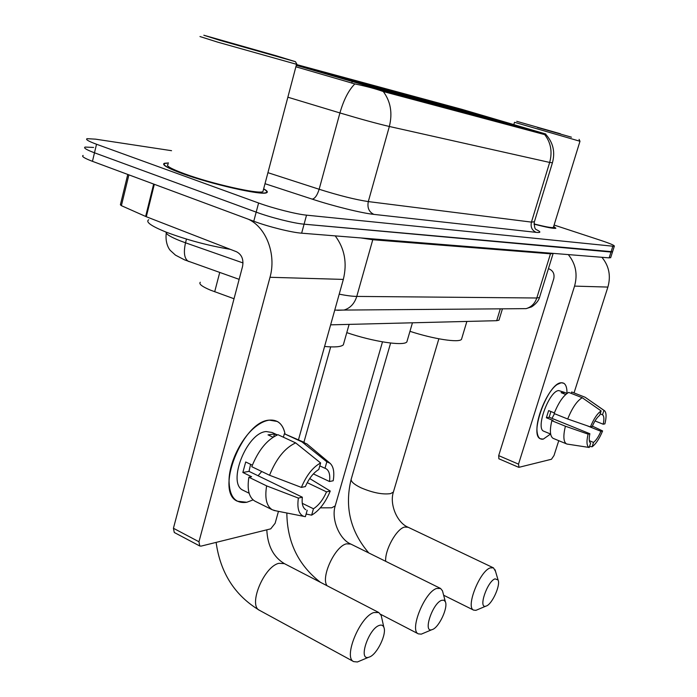 <?xml version="1.0" encoding="UTF-8"?>
<svg xmlns="http://www.w3.org/2000/svg" width="697" height="697" viewBox="0 0 697 697"><rect width="100%" height="100%" fill="white"/><g stroke="black" fill="none" stroke-linecap="round" stroke-linejoin="round"><path stroke-width="1.05" d="M402.247 94.304L471.564 113.916L448.11 106.658L380.17 87.447L402.247 94.304M460.517 110.004L523.247 127.778L438.413 103.191L460.517 110.004M333.689 75.834L411.125 97.693L387.724 90.392L311.881 68.986L333.689 75.834M234.026 298.743L210.459 290.144C201.991 286.554 198.601 283.923 200.3 282.259M296.277 65.309L385.284 91.08L545.803 134.024L461.745 109.298L296.486 64.533M499.157 319.601L498.982 320.176L496.691 320.69L330.622 324.846M168.5 162.959L164.431 163.272C161.373 164.597 167.263 168.012 182.109 173.509C211.034 184.191 262.055 195.665 266.559 192.747C268.171 192.093 267.204 190.795 263.658 188.835M555.439 228.372L555.509 228.154C553.706 228.677 546.553 227.327 534.024 224.112C546.762 227.422 554.037 228.79 555.866 228.259L553.697 226.368M83.143 155.448C81.27 156.294 84.381 158.254 92.457 161.329L253.778 221.245C268.249 226.699 291.52 232.484 301.635 233.181L609.143 257.873L610.999 252.044L612.558 251.748L304.084 224.181L610.999 252.044L612.855 246.207L614.336 246.172C614.658 245.44 610.163 243.523 600.831 240.404L554.106 225.044M253.778 221.245L256.182 212.132C270.689 217.534 293.977 223.371 304.084 224.181C293.977 223.371 270.689 217.534 256.182 212.132L94.487 152.8L256.182 212.132L258.596 203.001C273.137 208.333 296.452 214.232 306.532 215.155L612.855 246.207M85.121 147.067C83.265 147.851 86.384 149.759 94.487 152.8C86.384 149.759 83.265 147.851 85.121 147.067L93.581 147.442M545.681 134.408L543.834 134.382L383.298 91.542C376.014 88.902 366.526 86.358 354.843 83.919L295.894 66.781M171.558 150.691L95.55 139.156L87.108 138.668C85.261 139.383 88.397 141.247 96.517 144.244L258.596 203.001M609.143 257.873L610.72 257.533M246.782 502.276C235.072 503.94 229.156 496.456 229.034 479.832C229.505 461.641 241.911 437.089 255.895 426.477C260.608 422.809 265.087 420.692 269.321 420.134C277.694 419.455 282.93 424.029 285.021 433.865C283.836 427.836 281.266 423.706 277.31 421.467L269.321 420.134C242.46 421.154 214.554 492.012 237.346 501.204L246.782 502.276L253.089 499.897L246.782 502.276M248.533 219.302C266.385 227.631 276.491 254.588 270 277.284L198.967 541.761L199.751 545.986L201.119 546.108L270.741 528.849L275.132 523.264L278.46 511.354M335.213 235.882C344.632 248.48 347.333 262.987 343.333 279.41L298.49 439.746M199.751 545.986L174.276 532.491L173.431 528.274L242.547 266.472C243.793 259.45 241.772 254.536 236.483 251.739L146.3 216.732L121.391 205.667L120.389 204.779L127.769 174.442M304.99 509.176L305.826 509.742C302.777 507.869 301.618 503.696 302.341 497.205L249.012 471.364L250.589 464.324M269.547 475.249L301.392 487.403L305.356 486.576C308.998 478.403 313.476 472.714 318.782 469.49L320.629 462.965L295.667 442.891L277.955 434.701C267.134 439.528 258.404 450.184 251.765 466.685L269.547 475.249C276.247 458.626 284.96 447.84 295.667 442.891M243.706 490.566L243.148 490.296C226.725 483.57 246.677 432.619 266.184 431.548L272.118 432.497L277.371 434.919M273.058 437.211L268.031 434.876L274.479 433.952L276.953 435.094M319.81 465.866L324.994 468.288L326.841 461.815L301.993 441.889L284.35 433.769L283.391 437.219M284.35 433.769L304.362 442.447M301.993 441.889L306.88 443.911L330.003 463.235C333.523 466.45 334.595 472.278 333.21 480.747L329.498 481.522L313.371 473.908M301.392 487.403C306.488 475.267 312.909 467.121 320.629 462.965M326.841 461.815L330.003 463.235M307.229 482.655L326.536 491.873L330.256 491.045L309.703 478.543M330.256 491.045C325.429 502.668 319.217 510.701 311.637 515.153L313.458 508.766L302.271 503.321M306.122 514.046L311.637 515.153M324.994 468.288L326.065 468.724C329.167 470.684 330.317 474.953 329.498 481.522M326.536 491.873C323.033 499.775 318.677 505.412 313.458 508.766M252.331 465.169L245.71 461.98L242.852 472.479L251.6 476.731L248.873 477.236L266.611 485.879L298.377 498.085L302.341 497.205M255.416 501.396L254.823 501.099C248.96 497.458 246.982 489.503 248.873 477.236M275.934 510.849L272.283 509.777C266.524 506.179 264.633 498.216 266.611 485.879M307.194 510.256L305.373 516.677L303.57 516.32M273.834 510.431L303.805 516.364C298.752 514.308 296.948 508.209 298.377 498.085M261.741 471.494L258.082 475.755M242.852 472.479L249.012 471.364M273.686 436.81L274.479 433.952M276.587 55.882L203.838 35.233L219.755 40.287L295.458 61.684L276.587 55.882M199.978 36.54L217.769 42.168L297 64.429M168.16 164.318C165.337 165.564 170.817 168.735 184.618 173.832C211.435 183.729 258.683 194.367 262.908 191.666L263.292 190.211M168.465 163.098L164.962 163.42C161.939 164.736 167.768 168.116 182.475 173.553C211.095 184.13 261.575 195.482 266.036 192.59C267.57 191.98 266.759 190.778 263.623 188.974M148.705 219.747C145.359 221.951 151.214 226.089 166.261 232.171C186.831 239.899 208.194 245.623 230.341 249.352M226.725 42.195L283.487 58.313L226.725 42.195M369.628 656.949C377.251 654.117 387.009 633.678 383.829 627.239C382.958 625.2 381.381 624.617 379.09 625.479C368.521 628.982 358.084 660.503 368.495 657.323L369.628 656.949M360.75 660.573L357.413 661.976L353.701 661.619C343.081 657.654 359.861 616.697 373.792 612.558L378.811 612.532L381.198 615.442L381.956 618.84M381.329 89.46L381.12 88.51L327.215 73.133L326.623 73.542M402.317 95.428L406.403 96.273L388.909 90.81L386.687 90.209L386.138 90.81M397.368 94.078L340.763 77.916M381.12 88.51L327.215 73.133M402.247 95.289L386.687 90.209M340.816 77.855L397.316 93.964M330.779 74.178L331.101 74.901M378.244 88.589L378.889 87.909M324.575 346.453C334.76 347.42 341.016 346.888 343.325 344.867L343.978 342.575M332.661 75.529L317.815 70.641L332.722 75.468M325.778 73.281L325.551 72.767M432.576 629.478C439.232 627.056 448.267 607.436 445.357 601.755L443.884 600.169L441.593 600.335C432.593 603.271 422.791 632.536 431.696 629.766L432.576 629.478M423.915 633.042L421.284 634.148L418.348 633.861C409.113 630.471 424.595 591.962 436.601 588.477L440.556 588.46L442.473 590.795L443.074 593.069M442.255 105.77L442.116 104.951L392.559 91.255M464.132 111.999L449.495 107.12L447.596 106.615L447.134 107.146M459.942 110.849L408.634 96.177M442.116 104.951L393.038 90.941M464.071 111.868L447.596 106.615M408.677 96.134L459.898 110.745M396.41 91.934L396.68 92.509M439.676 105.038L440.208 104.437M346.784 332.626C373.069 341.678 403.607 346.252 406.856 341.939L407.353 340.232M400.967 93.921L385.476 88.937L401.019 93.877M486.445 605.963C492.3 603.89 500.734 585.027 498.076 579.991L495.044 578.841C487.29 581.324 478.037 608.638 485.748 606.198L486.445 605.963M478.046 609.448L475.929 610.337L473.577 610.102C465.457 607.183 479.867 570.843 490.322 567.872L493.485 567.863L495.506 571.305M494.539 119.762L494.443 119.056L449.034 106.441M516.834 126.122L501.448 121.112L499.81 120.677L499.418 121.147M513.236 125.129L466.337 111.712M494.443 119.056L449.417 106.188M516.782 126L499.81 120.677M466.371 111.668L513.201 125.042M452.623 107.138L452.841 107.608M492.352 119.143L492.796 118.612M409.958 331.319C433.673 339.09 458.853 342.915 461.475 339.387L461.867 338.089M459.079 109.577L443.231 104.55L459.114 109.534M543.294 439.11C539.896 439.72 537.857 437.446 537.16 432.297C535.148 419.42 547.267 390.668 557.312 384.439L561.172 382.766C565.128 382.54 567.062 386.077 566.983 393.378C567.088 387.976 565.999 384.578 563.699 383.193L561.172 382.766C548.191 382.853 528.945 434.64 540.314 438.762L543.294 439.11L550.578 434.022L543.294 439.11M568.282 254.588C575.731 263.745 577.83 274.252 574.555 286.11L518.516 464.141L519.004 467.304L551.475 459.253L554.01 455.516L558.759 440.678M601.903 257.289C609.039 265.949 611.034 275.881 607.889 287.077L574.032 392.916M498.895 458.783L498.695 455.629L553.74 278.817C554.734 274.139 553.218 270.845 549.192 268.955L548.443 268.685M567.175 444.085L589.244 447.474L590.62 443.057C589.043 441.95 588.799 438.849 589.871 433.734L549.192 417.242L550.891 411.509M567.698 419.002L590.42 426.895L592.206 426.52C594.576 421.058 597.068 417.329 599.69 415.342L601.128 410.916L582.248 397.726L568.726 392.411C563.472 395.382 558.602 402.422 554.124 413.53L567.698 419.002C572.211 407.832 577.055 400.74 582.248 397.726M544.165 431.382L543.616 431.155C535.409 428.124 549.253 390.79 558.698 390.573L563.925 392.193M565.729 394.485L561.102 392.664L564.073 392.237L567.053 393.413M600.169 413.87L602.513 414.793L603.951 410.394L585.14 397.264L571.671 391.984L571.218 393.396M571.671 391.984L572.35 392.254M585.14 397.264L604.273 410.55M590.42 426.895C593.8 418.775 597.364 413.443 601.128 410.916M603.951 410.394L604.56 410.751C606.425 412.676 606.547 417.041 604.909 423.863L603.201 424.22L595.011 420.944M587.092 425.745L600.892 431.304L602.609 430.929L592.38 426.12M602.609 430.929C599.35 438.814 595.848 444.102 592.11 446.777L593.53 442.412L589.34 440.696M589.601 446.394L592.11 446.777M602.513 414.793C604.072 415.97 604.299 419.115 603.201 424.22M600.892 431.304C598.584 436.653 596.135 440.356 593.53 442.412M554.359 412.903L548.635 410.603L546.37 417.747L553.078 420.474L551.841 420.709L565.389 426.215L588.076 434.135L589.871 433.734M553.618 438.552L553.009 438.3C549.985 436.139 549.593 430.276 551.841 420.709M567.323 444.146L566.373 443.823C563.42 441.689 563.098 435.817 565.389 426.215M589.244 447.474L589.157 447.448C586.691 446.211 586.325 441.776 588.076 434.135M554.49 413.678L551.998 418.374M546.37 417.747L549.192 417.242M563.629 393.657L564.073 392.237M560.458 133.798L516.721 121.313L560.458 133.798M514.517 122.289L579.982 141.264L579.076 139.374M537.422 127.473L571.444 137.187L537.422 127.473M555.509 228.154L553.671 226.438M534.033 223.92C545.298 226.786 551.736 227.98 553.348 227.492L553.462 227.135M219.729 272.449L214.685 291.764M385.284 91.08L385.005 92.074M352.159 81.68L351.75 83.17M543.913 133.545L543.669 134.338M500.307 308.832L496.691 320.69M544.627 134.53C550.857 142.545 552.538 151.85 549.663 162.436L389.344 126.479C392.664 113.123 390.651 101.483 383.298 91.542M552.433 162.767L549.663 162.436L531.445 222.108L534.39 221.768M287.861 97.205L339.927 112.94L319.148 189.262C339.282 195.596 355.67 199.699 368.304 201.581L389.344 126.479C376.859 123.561 360.384 119.048 339.927 112.94C343.691 99.828 348.657 90.157 354.843 83.919M536.002 229.479C541.081 231.892 541.133 232.859 536.176 232.371L373.897 214.388C361.856 213.151 333.793 206.242 312.195 199.133L265.017 183.703M96.517 144.244L92.457 161.329M306.532 215.155L301.635 233.181M267.927 172.673L319.148 189.262C317.24 195.334 314.922 198.628 312.195 199.133M373.897 214.388C368.992 212.019 367.127 207.75 368.304 201.581L531.445 222.108C530.408 227.03 531.985 230.446 536.176 232.371M166.104 232.11C165.755 234.018 170.338 236.884 179.843 240.7L185.524 242.809L186.474 239.08M339.204 294.169C346.557 295.615 352.412 296.364 356.768 296.417L372.773 239.733L360.889 237.938M189.296 261.645L188.216 261.27C184.304 258.57 183.416 252.419 185.524 242.809L243.018 262.943M337.47 310.322L344.135 310.026C350.312 308.083 354.52 303.543 356.768 296.417L536.795 297.994L550.482 253.813L372.773 239.733L373.069 238.923M519.57 308.684L526.087 308.64C531.306 307.107 534.878 303.561 536.795 297.994L539.495 297.532L539.687 296.913M553.287 253.386L550.482 253.813L550.726 253.185M343.333 279.41L270 277.284M154.325 184.304L146.3 216.732M173.431 528.274L198.967 541.761M145.638 216.453L153.654 184.06M128.893 174.86L121.391 205.667M266.803 529.825C267.604 545.821 273.468 557.086 284.393 563.638L278.905 563.315C263.902 566.434 247.792 605.693 259.606 610.38L353.701 661.619M335.632 504.401L335.205 505.891C331.023 518.969 339.387 539.434 350.844 544.078L346.487 543.826C335.03 546.134 320.498 577.43 327.076 585.741M382.487 341.861L335.205 505.891L331.728 507.799L320.324 507.852M393.718 490.949L393.378 492.082L390.599 493.615C382.627 494.739 372.721 492.788 360.889 487.752C353.318 484.032 350.164 480.921 351.419 478.421L390.616 343.046M438.857 338.803L393.378 492.082C389.353 504.297 397.159 522.942 408.146 527.263L404.635 527.054C396.541 528.753 384.761 549.916 385.668 561.312M607.889 287.077L574.555 286.11M498.695 455.629L518.516 464.141M545.803 134.024L545.629 134.582M502.441 308.815L498.982 320.176M545.847 134.469C553.183 142.606 555.361 152.085 552.39 162.915L534.277 222.143C534.303 226.673 534.869 229.086 535.976 229.383M614.336 246.172L610.642 257.777M239.149 279.349L184.487 259.833L175.47 255.137L170.451 250.563C169.31 249.587 164.98 243.41 166.261 233.077M334.734 310.139L526.087 308.64L531.062 307.046C530.469 307.725 537.971 303.247 539.495 297.532L553.165 253.377M249.143 493.258L243.148 490.296M272.283 509.777L254.823 501.099M326.065 468.724L325.464 468.445M262.908 191.666L296.521 64.403M295.458 61.684L297.027 64.49M216.114 542.388C220.365 572.882 234.854 595.543 259.606 610.38M383.829 627.239L381.198 615.442M284.393 563.638L378.811 612.532M343.325 344.867L349.119 324.384M368.495 657.323L357.413 661.976M286.842 513.009C287.138 542.039 298.333 565.136 320.428 582.3M445.357 601.755L442.473 590.795M350.844 544.078L440.312 588.338M330.683 346.888L303.927 442.247M406.856 341.939L412.45 322.798M380.632 614.31L418.348 633.861M431.696 629.766L421.284 634.148M351.07 479.614C344.492 507.059 350.399 531.515 368.8 552.965M498.076 579.991L495.053 569.763M408.146 527.263L493.197 567.733M461.475 339.387L466.868 321.439M443.64 595.229L473.577 610.102M485.748 606.198L475.929 610.337M518.585 467.26L498.808 458.748M550.639 434.048L543.616 431.155M566.373 443.823L553.009 438.3M589.157 447.448L566.861 444.033M513.872 124.441L514.508 122.332M553.348 227.492L579.982 141.264"/></g></svg>
